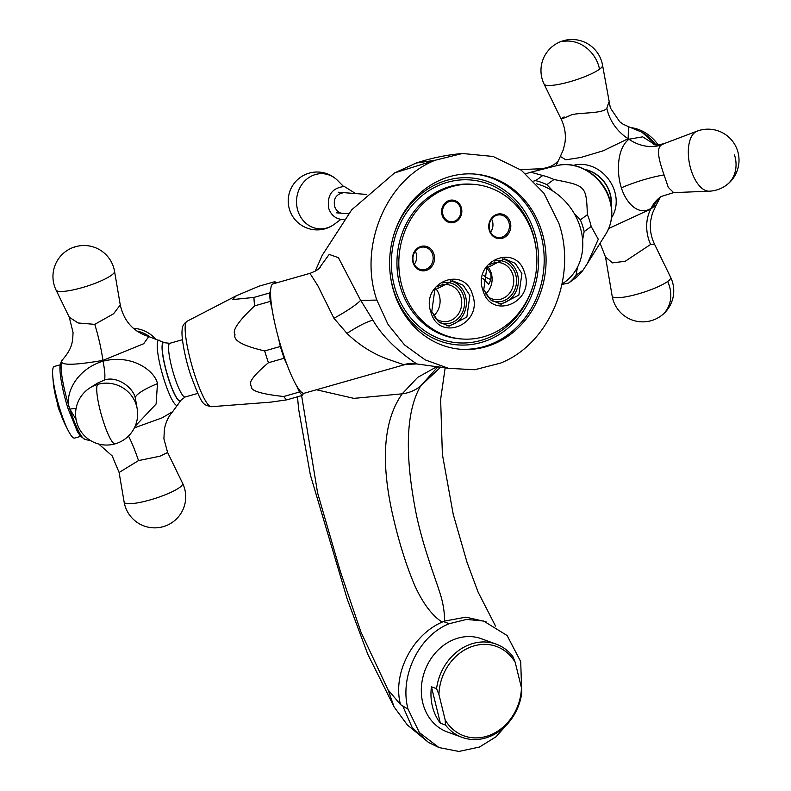 <?xml version="1.0" encoding="UTF-8"?>
<svg xmlns="http://www.w3.org/2000/svg" width="791" height="791" viewBox="0 0 791 791"><rect width="100%" height="100%" fill="white"/><g stroke="black" fill="none" stroke-linecap="round" stroke-linejoin="round"><path stroke-width="1.19" d="M655.136 144.723L642.668 136.843L628.914 139.206C615.705 149.736 617.198 175.978 621.39 187.813C625.048 200.43 637.299 216.981 651.102 208.34L660.099 197.285M660.436 197.018L656.441 204.592L650.736 209.071L608.763 228.451M556.004 165.843L560.335 156.43L565.862 159.802L580.752 157.488L603.395 150.735L628.153 138.702L628.469 126.649L623.081 124.217L619.719 121.745L610.345 107.942L602.574 65.337A30.711 5.863 162.2 0 1 599.509 69.222A31.017 26.37 -126.1 0 0 562.688 41.537M564.141 116.91C558.664 120.113 561.195 119.392 571.764 114.744C581.138 112.322 602.772 113.835 606.835 108.219L608.833 102.168M664.074 143.636L662.087 144.644C654.77 147.887 660.376 164.004 664.064 174.93L668.276 187.368L673.625 192.628L661.187 196.475A41.359 34.448 55.7 0 1 661.187 196.475A41.359 34.448 55.7 0 0 651.102 208.34M561.966 284.424L568.571 283.079L575.611 277.948A59.968 50.98 -126.1 0 0 583.036 270.156L587.377 263.522L598.283 239.268L591.174 226.493A59.968 50.98 -126.1 0 0 589.572 220.541A59.968 50.98 53.9 0 0 587.397 214.707C586.161 185.727 586.279 185.836 553.937 179.517L546.897 184.649A59.968 50.98 53.9 0 0 535.685 180.655L533.796 181.04M553.937 179.517A59.968 50.98 53.9 0 0 542.725 175.523L530.86 172.22L525.827 173.713M591.174 226.493L584.134 231.625A59.968 50.98 -126.1 0 0 580.357 219.839L574.058 213.224A56.863 48.34 -126.1 0 0 553.196 191.264A56.863 48.34 -126.1 0 0 536.338 183.749M587.397 214.707L580.357 219.839M584.134 231.625L582.611 239.841A56.863 48.34 -126.1 0 0 579.882 226.216A56.863 48.34 -126.1 0 0 574.058 213.224M562.035 284.088L564.833 282.061A56.863 48.34 -126.1 0 0 577.529 267.081L576.006 275.288A59.968 50.98 -126.1 0 1 568.571 283.079M582.611 239.841A56.863 48.34 53.9 0 1 577.529 267.081M583.036 270.156L576.006 275.288M542.725 175.523L535.685 180.655M553.196 191.264L546.897 184.649M376.852 300.086C358.194 246.397 386.206 179.349 435.277 160.217L462.419 153.494L493.119 156.47L521.249 170.184L543.931 193.231L558.851 223.27C577.499 276.959 549.498 344.006 500.426 363.138L474.729 369.733L448.517 368.339L425.133 359.846L404.537 344.925L388.094 324.557L376.852 300.086L360.637 300.382L338.419 257.668L329.175 254.405L318.743 268.772M315.154 271.234L322.283 255.206L351.708 209.813L394.59 172.903L435.277 160.217L415.977 163.104M461.252 207.41A11.371 10.115 -85.5 0 1 450.83 222.765A11.371 10.115 -85.5 0 1 442.189 215.449A11.371 10.115 -85.5 0 1 452.6 200.093A11.371 10.115 -85.5 0 1 461.252 207.41M301.618 395.638L317.596 492.902L340.318 571.369L360.904 631.95L388.035 689.811L400.513 704.603L408.037 709.141L419.428 732.624L438.946 747.544L458.879 751.45L479.504 747.03L496.086 736.737L509.592 721.471M394.59 172.903L416.244 163.015C431.362 158.022 446.757 154.848 462.419 153.494M532.847 234.245A77.538 68.985 -85.5 0 1 461.825 338.983A77.538 68.985 -85.5 0 1 402.846 289.111A77.538 68.985 -85.5 0 1 473.868 184.372A77.538 68.985 -85.5 0 1 532.847 234.245M472.573 294.796C483.469 324.172 439.302 342.81 430.976 312.356C420.09 282.98 464.258 264.332 472.573 294.796M433.913 254.059A12.409 11.034 94.5 0 0 419.794 246.851A12.409 11.034 94.5 0 0 413.11 262.839A12.409 11.034 94.5 0 0 427.239 270.047A12.409 11.034 94.5 0 0 433.913 254.059M524.581 272.846C535.467 302.221 491.3 320.859 482.975 290.406C472.089 261.03 516.256 242.382 524.581 272.846M489.382 230.646A12.409 11.034 -85.5 0 1 496.056 214.658A12.409 11.034 -85.5 0 1 510.175 221.866A12.409 11.034 -85.5 0 1 503.501 237.854A12.409 11.034 -85.5 0 1 489.382 230.646M541.519 230.586A87.88 78.18 -85.5 0 1 461.024 349.296A87.88 78.18 -85.5 0 1 394.185 292.769A87.88 78.18 -85.5 0 1 474.679 174.06A87.88 78.18 -85.5 0 1 541.519 230.586M405.338 364.513L416.6 363.919C419.962 365.531 388.994 347.931 372.996 320.276L360.726 300.343M372.996 320.276A40.311 7.109 -35.6 0 0 346.972 333.406L333.931 318.269C346.913 311.14 355.821 305.178 360.637 300.382M408.097 364.058L404.142 364.819L388.826 359.529C373.55 354.22 359.598 345.509 346.972 333.406M272.193 309.874L270.314 301.401L254.633 305.85C238.368 321.136 231.842 330.786 235.046 334.791C232.989 340.427 242.857 345.805 264.659 350.937L280.34 346.478A59.968 10.224 74.1 0 0 284.127 358.264L287.004 364.611A56.863 9.69 -105.9 0 1 282.535 351.728A56.863 9.69 -105.9 0 1 278.452 337.994A56.863 9.69 -105.9 0 1 272.193 309.874A56.863 9.69 -105.9 0 1 270.581 290.841A56.863 9.69 -105.9 0 1 273.113 283.84L309.963 273.36C315.787 271.105 319.257 269.039 320.355 267.15L320.345 267.16M287.004 364.611A56.863 9.69 74.1 0 0 296.536 385.682L299.413 392.039A59.968 10.224 74.1 0 0 302.478 395.401L303.467 393.275A56.863 9.69 -105.9 0 1 296.536 385.682M303.467 393.275A56.863 9.69 74.1 0 0 304.219 393.226L404.142 364.819M333.931 318.269L317.913 285.848L309.963 273.36M280.34 346.478L278.452 337.994M264.659 350.937A59.968 10.224 -105.9 0 0 266.518 356.899A59.968 10.224 74.1 0 0 268.446 362.723C253.357 375.488 247.682 383.299 251.419 386.146C249.916 390.596 260.694 394.037 283.732 396.499L299.413 392.039M268.446 362.723L284.127 358.264M283.732 396.499A59.968 10.224 74.1 0 0 286.807 399.86L270.542 402.154L211.217 406.712A44.425 7.574 -105.9 0 1 194.527 374.242A44.425 7.574 -105.9 0 1 186.933 321.314L236.371 295.735L232.554 299.591L253.921 297.426L269.593 292.967L270.581 290.841M286.807 399.86L302.478 395.401M236.371 295.735L259.171 286.124L274.853 281.665L273.953 283.603M274.853 281.665A59.968 10.224 -105.9 0 1 276.237 282.951M270.314 301.401A59.968 10.224 -105.9 0 1 269.593 292.967M254.633 305.85A59.968 10.224 -105.9 0 1 253.921 297.426M135.142 426.23L156.094 404.033L157.478 383.625C154.957 371.088 132.404 353.735 103.048 361.171C74.759 369.723 64.091 396.499 69.865 409.115L76.104 419.566M62.469 359.796A41.537 7.079 -105.9 0 0 62.37 359.895C61.916 359.539 61.174 361.467 60.126 365.669C59.068 370.682 62.103 390.299 68.194 409.006L77.409 431.609L80.415 436.167L84.983 439.44A41.537 7.079 -105.9 0 1 69.845 409.115A41.537 7.079 -105.9 0 1 61.866 360.656A41.537 7.079 -105.9 0 1 62.37 359.895L61.866 360.656C59.809 365.521 73.494 365.432 102.919 360.399L143.665 343.739L148.797 336.58C133.452 331.825 123.94 321.275 120.262 304.93L114.547 271.323A31.017 31.017 0 0 0 75.491 246.693A31.017 5.29 74.1 0 0 74.661 247.534M90.036 440.231L88.028 440.112L91.094 440.874M180.902 400.305A30.473 5.191 -105.9 0 1 180.862 400.394L172.705 411.627L162.086 417.856L134.371 427.882M172.705 411.627C168.612 416.224 165.843 422.018 164.419 429.009L163.905 438.768L167.613 452.482L159.98 456.209L138.514 460.599L119.105 472.494L124.128 502.038A31.017 31.017 0 0 0 163.193 526.677A31.017 31.017 0 0 0 182.592 483.271A30.711 5.863 -17.8 0 1 150.102 499.932A30.711 5.863 162.2 0 1 124.128 502.038M103.977 380.224L97.422 383.18L90.134 387.748A31.017 31.017 0 0 0 115.11 443.86A31.017 5.29 -105.9 0 1 103.275 421.217A31.017 5.29 74.1 0 1 97.876 384.317A30.711 29.692 24.9 0 1 137.337 409.698L135.33 398.1C132.898 386.651 115.882 375.349 103.977 380.224A41.359 5.577 -106 0 0 103.048 361.171M68.214 430.581L65.475 425.222A29.435 5.013 74.1 0 1 59.335 409.669A29.435 5.013 -105.9 0 1 53.254 382.251L52.77 376.249A37.217 6.348 -105.9 0 0 60.452 410.925A37.217 6.348 74.1 0 0 68.214 430.581A37.217 6.348 74.1 0 0 74.651 438.085L80.603 436.395M52.77 376.249A37.217 6.348 -105.9 0 1 54.282 366.48L60.245 364.789M62.657 359.598C72.723 347.822 72.604 341.633 73.049 332.467L69.272 317.201L78.082 322.975L94.772 324.359L113.588 313.76L120.262 304.93M486.04 621.766L465.929 617.158L444.611 621.073L442.149 622.122C431.906 615.398 422.77 603.187 414.741 585.488C406.307 565.624 399.06 542.547 392.989 516.256C380.402 461.242 383.457 420.426 402.174 393.829L417.648 377.416L437.196 366.5M316.42 389.755L353.893 398.367L402.174 393.829A41.359 36.218 32.9 0 0 420.545 386.077L436.701 368.122M444.611 621.073C444.542 610.761 442.673 600.478 439.005 590.234C435.258 577.875 423.729 548.914 416.462 515.218C404.409 455.023 405.773 411.982 420.545 386.077L440.834 366.984M521.674 690.83L520.705 661.583L507.1 635.519L483.578 621.014L466.502 619.432L449.239 623.703C418.933 635.568 399.188 676.523 408.037 709.141M443.375 621.558L449.239 623.703M400.513 704.603C392.306 674.08 412.111 635.015 442.149 622.122M431.431 686.786A49.625 42.121 110 0 0 440.36 723.182L431.431 686.786L436.563 688.654A49.625 42.121 -70 0 1 467.985 645.229A49.625 42.121 -70 0 1 496.175 644.141L481.393 638.742A49.625 42.121 110 0 0 453.203 639.83A49.625 42.121 110 0 0 421.415 687.013A49.625 42.121 110 0 0 447.36 731.982L462.152 737.38A49.625 42.121 -70 0 1 445.491 725.06L445.175 719.958A47.559 40.371 110 0 0 490.895 734.78A47.559 40.371 110 0 0 521.447 687.765L521.763 692.867A49.625 42.121 -70 0 1 490.331 736.302A49.625 42.121 -70 0 1 462.152 737.38M440.36 723.182L445.491 725.06M496.175 644.141A49.625 42.121 -70 0 1 512.825 656.471L515.198 662.314A47.559 40.371 110 0 0 469.478 647.503A47.559 40.371 110 0 0 438.936 694.508L436.563 688.654M445.175 719.958L438.936 694.508M515.198 662.314L521.447 687.765M469.903 295.448L466.868 317.053L449.07 326.179L438.461 321.749L431.767 311.545L434.803 289.941L452.6 280.825L463.21 285.254L469.903 295.448M446.727 325.843A22.741 20.24 -85.5 0 0 465.197 295.083A22.741 20.24 94.5 0 0 450.237 280.795M442.525 282.951A20.675 18.401 94.5 0 1 463.467 295.814A20.675 18.401 -85.5 0 1 458.968 317.685A20.675 18.401 -85.5 0 1 439.44 322.52M437.304 286.866A18.608 16.552 94.5 0 1 446.638 284.503A18.608 16.552 94.5 0 1 460.787 296.477A18.608 16.552 -85.5 0 1 443.741 321.611A18.608 16.552 -85.5 0 1 434.892 317.844M433.656 315.886A18.608 16.552 -85.5 0 0 439.134 294.786A18.608 16.552 94.5 0 0 435.782 288.596M432.578 254.386A11.371 10.115 94.5 0 0 423.927 247.069A11.371 10.115 94.5 0 0 413.505 262.434A11.371 10.115 -85.5 0 0 422.157 269.751A11.371 10.115 -85.5 0 0 432.578 254.386M415.315 251.222A11.371 10.115 94.5 0 1 416.106 253.1A11.371 10.115 -85.5 0 1 414.296 264.313M521.902 273.498L518.866 295.112L501.069 304.228L490.469 299.799L483.766 289.595L486.801 267.991L504.599 258.875L515.208 263.304L521.902 273.498M502.236 258.845A22.741 20.24 -85.5 0 1 517.195 273.132A22.741 20.24 94.5 0 1 498.726 303.892M491.438 300.57A20.675 18.401 94.5 0 0 510.966 295.735A20.675 18.401 94.5 0 0 515.465 273.864A20.675 18.401 -85.5 0 0 494.523 261M486.9 295.893A18.608 16.552 94.5 0 0 495.739 299.66A18.608 16.552 94.5 0 0 512.786 274.526A18.608 16.552 -85.5 0 0 498.637 262.553A18.608 16.552 -85.5 0 0 489.313 264.916M487.79 266.656A18.608 16.552 -85.5 0 1 491.142 272.836A18.608 16.552 94.5 0 1 485.664 293.936M482.826 278.462L488.7 284.345C491.023 279.945 491.616 276.197 490.46 273.083L486.861 267.902M488.868 284.048A16.028 13.625 53.9 0 1 488.363 284.048M490.667 279.421A16.542 14.06 53.9 0 1 483.499 275.179M489.777 230.24A11.371 10.115 -85.5 0 1 500.189 214.875A11.371 10.115 -85.5 0 1 508.84 222.192A11.371 10.115 94.5 0 1 498.429 237.557A11.371 10.115 94.5 0 1 489.777 230.24M490.558 232.119A11.371 10.115 94.5 0 0 492.368 220.907A11.371 10.115 -85.5 0 0 491.577 219.028M536.941 170.678L539.887 168.799L520.419 169.59M632.404 127.835A37.217 31.64 53.9 0 1 658.132 144.882M656.441 204.592L652.338 213.441L650.686 220.738C649.658 228.886 650.924 236.687 654.483 244.112L650.578 244.468L625.197 261.277L612.541 262.869L605.52 257.045M443.049 215.083A10.342 9.195 -85.5 0 1 452.521 201.122A10.342 9.195 -85.5 0 1 460.382 207.776A10.342 9.195 -85.5 0 1 450.91 221.737A10.342 9.195 -85.5 0 1 443.049 215.083M584.945 169.432A30.473 25.905 53.9 0 1 609.831 192.549A30.473 25.905 53.9 0 1 611.216 205.482M573.406 165.368A33.944 28.852 53.9 0 1 614.469 190.73A33.944 28.852 53.9 0 1 611.552 217.703M655.868 144.822L642.015 132.255A41.537 35.318 53.9 0 1 655.858 144.822M628.153 138.702A41.359 34.745 50.6 0 1 606.835 108.219M560.335 156.43L563.281 149.855L564.942 142.944C566.089 134.806 564.873 126.956 561.284 119.401L544.099 84.103A30.711 5.863 -17.8 0 0 567.839 82.284A30.711 5.863 -17.8 0 0 599.509 69.222M628.914 139.206A41.359 34.369 -125.2 0 0 662.087 144.644M621.39 187.813A41.359 7.89 162.2 0 1 664.064 174.93M653.445 144.269C654.533 145.267 658.072 145.05 664.064 143.636L697.019 131.177A30.711 15.078 -101.5 0 0 695.081 132.235A30.711 15.078 78.5 0 0 689.999 166.07A30.711 15.078 78.5 0 0 709.24 191.185A31.017 31.017 0 0 0 726.257 185.262A31.017 26.37 -126.1 0 0 734.463 154.799M585.548 169.749A30.335 25.787 53.9 0 1 609.653 192.618A30.335 25.787 53.9 0 1 611.097 204.81M606.064 233.661C612.303 223.111 613.47 211.454 609.564 198.679C602.841 175.998 577.479 159.841 556.538 165.705A44.425 37.76 53.9 0 1 609.377 199.144A44.425 37.76 53.9 0 1 606.064 233.661L587.377 263.522M438.946 747.544L428.514 742.442L407.405 724.991L394.145 707.016L388.035 689.811M473.868 184.372L471.99 184.224A77.538 68.985 94.5 0 0 400.968 288.962A77.538 68.985 94.5 0 0 459.947 338.835L461.825 338.983M536.15 248.967A81.681 72.663 94.5 0 0 532.551 232.485A81.681 72.663 94.5 0 0 439.578 185.045A81.681 72.663 94.5 0 0 395.619 290.287A81.681 72.663 94.5 0 0 465.335 342.958A81.681 72.663 94.5 0 0 533.352 284.809M393.325 236.44A83.747 74.502 -85.5 0 1 463.229 177.728A83.747 74.502 -85.5 0 1 534.281 231.753A83.747 74.502 -85.5 0 1 489.214 339.655A83.747 74.502 -85.5 0 1 393.888 291.019A83.747 74.502 -85.5 0 1 390.319 275.07M473.73 174A87.88 78.18 -85.5 0 1 539.63 230.438A87.88 78.18 -85.5 0 1 460.085 349.207M404.596 364.463A27.171 27.032 -143.9 0 1 416.6 363.919L448.517 368.339M197.75 393.404L185.094 397.003A27.912 4.756 -105.9 0 1 174.455 376.635A27.912 4.756 -105.9 0 1 169.828 343.304L182.474 339.705M185.094 397.003L180.951 400.226A30.335 5.171 -105.9 0 1 168.641 378.77A30.335 5.171 -105.9 0 1 164.607 342.75L164.439 342.651A30.473 5.191 -105.9 0 1 164.528 342.701M180.951 400.226L180.862 400.394A30.473 5.191 -105.9 0 1 168.503 378.84A30.473 5.191 -105.9 0 1 164.439 342.651L148.797 336.58M177.995 404.972A33.944 5.784 -105.9 0 1 164.39 380.708A33.944 5.784 -105.9 0 1 159.604 340.268M128.488 436.029A41.359 7.129 -108 0 1 138.514 460.599M69.885 409.115A41.359 7.89 162.2 0 1 76.134 408.344M157.478 383.625A41.359 7.89 -17.8 0 0 135.33 398.1M97.876 384.317A30.711 29.692 -155.1 0 0 90.134 387.748M136.922 331.063A30.711 29.692 24.9 0 1 149.875 336.887M102.919 360.399A41.359 6.565 76.1 0 0 94.772 324.359M69.272 317.201L56.082 290.099A30.711 5.863 162.2 0 0 81.957 287.687A30.711 5.863 -17.8 0 0 114.547 271.323M428.514 742.442L412.259 727.75L402.975 706.472M558.268 160.85L555.786 163.262A41.359 35.822 51.9 0 1 555.776 163.262A41.359 35.822 51.9 0 1 546.749 168.186M541.153 169.61A41.359 35.822 51.9 0 1 537.633 169.996M650.736 209.071A41.359 35.318 -122.2 0 0 650.578 244.468M600.082 243.223L605.52 257.065L612.155 296.042A30.711 5.863 -17.8 0 0 635.203 294.736A30.711 5.863 -17.8 0 0 667.653 281.467A31.017 26.37 53.9 0 1 660.999 315.916A31.017 31.017 0 0 0 670.62 277.275A30.711 5.863 162.2 0 1 667.653 281.467M343.472 186.429L337.806 180.664A27.616 24.57 -85.5 0 0 307.551 178.509A27.616 24.57 -85.5 0 0 297.96 211.029A27.616 24.57 94.5 0 0 334.425 224.189L340.911 219.364M642.015 132.255L628.469 126.649M602.574 65.337A31.017 31.017 0 0 0 553.72 45.463A31.017 31.017 0 0 0 544.099 84.103M659.526 197.701L661.177 196.475M673.625 192.628L709.24 191.185M726.257 185.262A31.017 31.017 0 0 0 697.019 131.177M556.538 165.705L530.86 172.22M394.145 707.016L367.726 654.108L347.16 598.906L310.329 474.798L298.672 409.422L297.475 396.825M211.217 406.712C202.723 404.419 202.437 406.297 190.433 374.4C184.214 355.278 181.119 335.374 182.177 329.976C181.979 326.792 183.561 323.905 186.933 321.314M169.828 343.304L164.607 342.75M84.983 439.44L88.028 440.112M98.737 444.018L112.184 455.893L119.105 472.494M167.613 452.482L182.592 483.271M115.11 443.86A31.017 31.017 0 0 0 137.337 409.698M155.056 338.528A31.017 31.017 0 0 0 133.422 328.354M65.475 425.222L58.287 407.889L53.254 382.251M75.491 246.693A31.017 31.017 0 0 0 56.082 290.099M436.592 368.191L438.837 366.708M445.175 367.696L440.627 399.425L442.377 454.321L453.243 514.407L467.016 562.282L478.16 592.251L495.532 626.086M555.776 163.262C551.881 166.426 546.581 168.265 539.887 168.799M654.483 244.112L670.62 277.275M612.155 296.042A31.017 31.017 0 0 0 660.999 315.916M452.521 201.122L448.319 200.795M366.312 194.408L338.232 192.223M450.91 221.737L446.707 221.411M348.455 213.758L336.63 212.838M337.806 180.664A28.951 28.951 0 0 0 289.595 209.793A28.951 28.951 0 0 0 334.425 224.189M344.045 219.443L341.761 219.453C335.443 218.642 331.132 215.053 328.819 208.666C326.772 195.347 331.933 187.951 344.322 186.468L355.574 193.568M343.848 192.658C336.096 194.092 333.06 198.798 334.731 206.767C336.491 210.95 338.993 213.115 342.236 213.273"/></g></svg>
